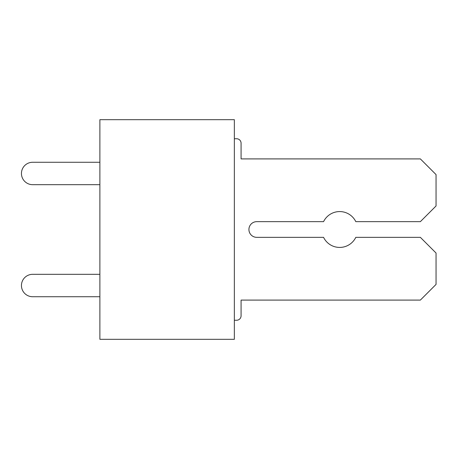 <?xml version="1.0" encoding="UTF-8"?>
<svg xmlns="http://www.w3.org/2000/svg" width="459" height="459" viewBox="0 0 459 459"><rect width="100%" height="100%" fill="white"/><g stroke="black" fill="none" stroke-linecap="round" stroke-linejoin="round"><path stroke-width="0.69" d="M234.354 339.316L234.354 119.684L99.884 119.684L99.884 339.316L234.354 339.316M99.884 296.732L32.652 296.732A11.205 11.205 0 0 1 21.447 285.527A11.205 11.205 0 0 1 32.652 274.321L99.884 274.321M234.354 138.738L236.592 138.738A4.487 4.487 0 0 1 241.078 143.219L241.078 158.906L241.078 143.219L241.078 158.906L241.078 143.219L241.078 158.906L241.078 143.219L241.078 158.906L420.364 158.906L436.05 174.592L436.05 205.971L420.364 221.657L355.805 221.657A17.93 17.93 0 0 0 323.561 221.657L256.765 221.657A7.843 7.843 0 0 0 248.921 229.5A7.843 7.843 0 0 0 256.765 237.343L323.561 237.343A17.93 17.93 0 0 0 355.805 237.343L420.364 237.343L436.05 253.029L436.05 284.408L420.364 300.094L241.078 300.094L241.078 315.781A4.487 4.487 0 0 1 236.592 320.262L234.354 320.262M99.884 184.679L32.652 184.679A11.205 11.205 0 0 1 21.447 173.473A11.205 11.205 0 0 1 32.652 162.268L99.884 162.268M256.765 221.657A7.843 7.843 0 0 0 248.921 229.5A7.843 7.843 0 0 0 256.765 237.343A7.843 7.843 0 0 1 248.921 229.5A7.843 7.843 0 0 1 256.765 221.657A7.843 7.843 0 0 0 248.921 229.5A7.843 7.843 0 0 0 256.765 237.343A7.843 7.843 0 0 1 248.921 229.5A7.843 7.843 0 0 1 256.765 221.657A7.843 7.843 0 0 0 248.921 229.5A7.843 7.843 0 0 0 256.765 237.343A7.843 7.843 0 0 1 248.921 229.5A7.843 7.843 0 0 1 256.765 221.657"/></g></svg>
